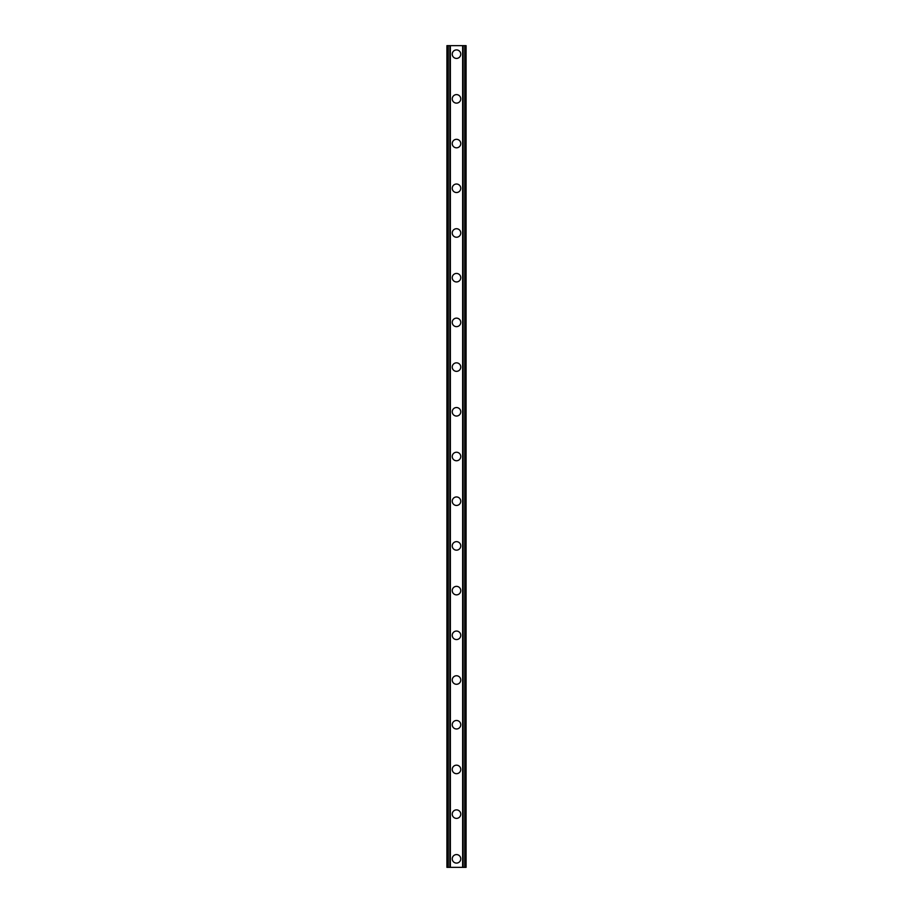 <?xml version="1.0" encoding="UTF-8"?>
<svg xmlns="http://www.w3.org/2000/svg" width="913" height="913" viewBox="0 0 913 913"><rect width="100%" height="100%" fill="white"/><g stroke="black" fill="none" stroke-linecap="round" stroke-linejoin="round"><path stroke-width="1.37" d="M452.243 858.836A4.257 4.257 0 0 1 456.5 854.579A4.257 4.257 0 0 1 460.757 858.836A4.257 4.257 0 0 1 456.5 863.093A4.257 4.257 0 0 1 452.243 858.836M452.243 814.134A4.257 4.257 0 0 1 456.5 809.877A4.257 4.257 0 0 1 460.757 814.134A4.257 4.257 0 0 1 456.5 818.39A4.257 4.257 0 0 1 452.243 814.134M452.243 769.431A4.257 4.257 0 0 1 456.5 765.174A4.257 4.257 0 0 1 460.757 769.431A4.257 4.257 0 0 1 456.5 773.688A4.257 4.257 0 0 1 452.243 769.431M452.243 724.728A4.257 4.257 0 0 1 456.5 720.471A4.257 4.257 0 0 1 460.757 724.728A4.257 4.257 0 0 1 456.5 728.985A4.257 4.257 0 0 1 452.243 724.728M452.243 680.014A4.257 4.257 0 0 1 456.5 675.757A4.257 4.257 0 0 1 460.757 680.014A4.257 4.257 0 0 1 456.5 684.282A4.257 4.257 0 0 1 452.243 680.014M452.243 635.311A4.257 4.257 0 0 1 456.5 631.054A4.257 4.257 0 0 1 460.757 635.311A4.257 4.257 0 0 1 456.5 639.568A4.257 4.257 0 0 1 452.243 635.311M452.243 590.608A4.257 4.257 0 0 1 456.5 586.351A4.257 4.257 0 0 1 460.757 590.608A4.257 4.257 0 0 1 456.5 594.865A4.257 4.257 0 0 1 452.243 590.608M452.243 545.906A4.257 4.257 0 0 1 456.5 541.649A4.257 4.257 0 0 1 460.757 545.906A4.257 4.257 0 0 1 456.5 550.162A4.257 4.257 0 0 1 452.243 545.906M452.243 501.203A4.257 4.257 0 0 1 456.5 496.946A4.257 4.257 0 0 1 460.757 501.203A4.257 4.257 0 0 1 456.5 505.46A4.257 4.257 0 0 1 452.243 501.203M452.243 456.5A4.257 4.257 0 0 1 456.5 452.243A4.257 4.257 0 0 1 460.757 456.5A4.257 4.257 0 0 1 456.5 460.757A4.257 4.257 0 0 1 452.243 456.5M452.243 411.797A4.257 4.257 0 0 1 456.5 407.54A4.257 4.257 0 0 1 460.757 411.797A4.257 4.257 0 0 1 456.5 416.054A4.257 4.257 0 0 1 452.243 411.797M452.243 367.094A4.257 4.257 0 0 1 456.5 362.838A4.257 4.257 0 0 1 460.757 367.094A4.257 4.257 0 0 1 456.5 371.351A4.257 4.257 0 0 1 452.243 367.094M452.243 322.392A4.257 4.257 0 0 1 456.5 318.135A4.257 4.257 0 0 1 460.757 322.392A4.257 4.257 0 0 1 456.5 326.649A4.257 4.257 0 0 1 452.243 322.392M452.243 277.689A4.257 4.257 0 0 1 456.5 273.432A4.257 4.257 0 0 1 460.757 277.689A4.257 4.257 0 0 1 456.5 281.946A4.257 4.257 0 0 1 452.243 277.689M452.243 232.986A4.257 4.257 0 0 1 456.5 228.718A4.257 4.257 0 0 1 460.757 232.986A4.257 4.257 0 0 1 456.5 237.243A4.257 4.257 0 0 1 452.243 232.986M452.243 188.272A4.257 4.257 0 0 1 456.5 184.015A4.257 4.257 0 0 1 460.757 188.272A4.257 4.257 0 0 1 456.5 192.529A4.257 4.257 0 0 1 452.243 188.272M452.243 143.569A4.257 4.257 0 0 1 456.5 139.312A4.257 4.257 0 0 1 460.757 143.569A4.257 4.257 0 0 1 456.5 147.826A4.257 4.257 0 0 1 452.243 143.569M452.243 98.866A4.257 4.257 0 0 1 456.5 94.61A4.257 4.257 0 0 1 460.757 98.866A4.257 4.257 0 0 1 456.5 103.123A4.257 4.257 0 0 1 452.243 98.866M452.243 54.164A4.257 4.257 0 0 1 456.5 49.907A4.257 4.257 0 0 1 460.757 54.164A4.257 4.257 0 0 1 456.5 58.421A4.257 4.257 0 0 1 452.243 54.164M464.717 45.65L446.925 45.65L446.925 867.35L466.075 867.35L466.075 45.65L464.717 45.65L464.717 867.35M466.075 45.65L466.075 867.35M446.925 867.35L446.925 45.65M448.283 45.65L448.283 867.35M449.915 45.65L449.915 867.35M450.371 45.65L450.371 867.35M462.629 45.65L462.629 867.35M463.085 45.65L463.085 867.35"/></g></svg>
